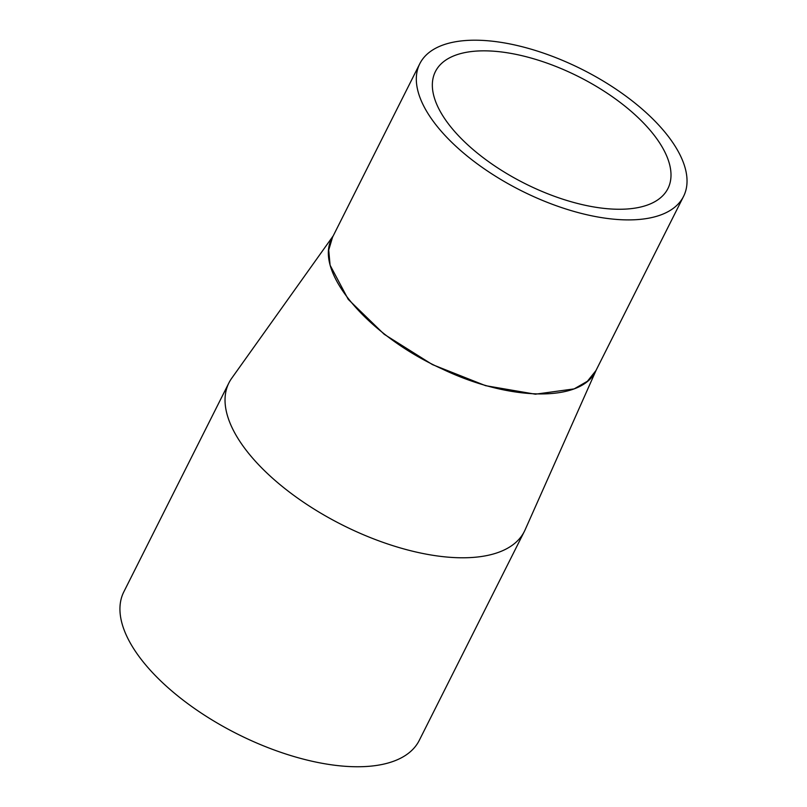 <?xml version="1.0" encoding="UTF-8"?>
<svg xmlns="http://www.w3.org/2000/svg" width="807" height="807" viewBox="0 0 807 807"><rect width="100%" height="100%" fill="white"/><g stroke="black" fill="none" stroke-linecap="round" stroke-linejoin="round"><path stroke-width="1.21" d="M683.559 196.383A147.631 67.849 26.7 0 0 647.466 113.848A147.631 67.849 26.7 0 0 514.432 44.889A147.631 67.849 26.7 0 0 419.791 63.723A147.631 67.849 26.7 0 0 521.191 190.664A147.631 67.849 26.7 0 0 683.559 196.383L595.909 370.645C581.918 402.36 510.226 401.553 442.377 369.061C367.326 335.288 313.106 270.648 332.191 237.894L332.252 237.772M332.585 237.097L328.711 250.069L330.093 265.2L348.231 299.347L384.203 334.29L432.461 364.613L485.592 385.675L535.374 394.199L574.15 388.893L587.425 381.247L595.949 370.574M333.21 235.866L231.72 378.241A165.344 75.989 26.7 0 0 228.926 382.861A165.344 75.989 26.7 0 0 342.501 525.044A165.344 75.989 26.7 0 0 524.348 531.44A165.344 75.989 26.7 0 0 525.064 529.947L596.514 369.374M467.223 144.342A130.149 59.819 -153.3 0 1 435.407 71.571A130.149 59.819 -153.3 0 1 578.548 76.615A130.149 59.819 -153.3 0 1 667.944 188.525A130.149 59.819 -153.3 0 1 584.51 205.129A130.149 59.819 -153.3 0 1 467.223 144.342M228.926 382.861L123.834 591.824A165.344 75.989 26.7 0 0 237.399 734.007A165.344 75.989 26.7 0 0 419.257 740.402L524.348 531.44M419.791 63.723L332.191 237.894"/></g></svg>
